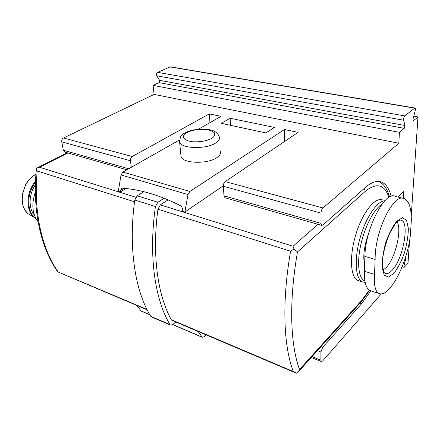<?xml version="1.0" encoding="UTF-8"?>
<svg xmlns="http://www.w3.org/2000/svg" width="440" height="440" viewBox="0 0 440 440"><rect width="100%" height="100%" fill="white"/><g stroke="black" fill="none" stroke-linecap="round" stroke-linejoin="round"><path stroke-width="0.66" d="M371.707 291.093L369.798 290.466C365.965 288.123 364.155 281.71 364.37 271.238L374.506 274.417L375.139 259.474C374.682 230.934 393.959 192.39 404.344 198.632C409.222 201.13 411.538 208.676 411.296 221.276L410.317 235.494C408.441 253.627 399.262 277.524 389.95 288.173C385.534 293.161 381.777 294.894 378.675 293.375C375.199 291.165 373.808 284.845 374.506 274.417M404.355 198.594L395.34 196.394C385.248 190.179 365.228 228.448 364.881 256.382L364.37 271.238M57.734 271.821L146.933 309.392M135.795 197.241L39.545 167.255L36.487 168.284L37.213 170.973L134.53 201.801M151.668 317.026L150.777 316.344C135.234 291.423 128.145 248.232 134.767 200.002L137.187 195.833L143.897 191.725M175.791 321.992L172.629 324.638L170.406 325.089L169.939 324.583C154.93 299.536 148.385 255.701 155.43 206.509L157.861 202.235L164.131 198.22M172.227 320.48L171.325 319.748C157.729 295.52 151.833 254.854 157.922 209.209L160.341 204.886L168.119 199.859M359.464 280.935L357.445 280.28C350.213 276.716 349.294 255.112 356.158 233.459C362.929 211.767 375.348 196.68 382.618 199.986M296.533 373.202L298.067 372.152L299.563 369.495C290.34 345.125 288.701 301.923 297.5 251.922L294.025 249.101L290.587 251.235C281.672 302.506 283.624 346.72 293.343 371.542L296.533 373.202M160.341 204.886L293.029 246.224L294.025 249.101M365.184 282.464L362.093 281.782C355.372 278.388 354.139 258.99 359.986 238.277C365.761 217.547 377.135 200.877 384.874 200.75M364.903 281.006C358.716 278.817 356.664 263.527 360.707 245.146C364.694 226.776 374.055 209.011 381.898 204.281M364.584 265.1C362.747 256.498 364.177 245.674 368.868 232.628M397.122 221.903C402.132 229.708 395.373 258.11 386.408 267.361L383.158 270.045M38.066 221.711C32.197 213.934 31.295 204.056 35.354 192.088M35.998 218.724L34.232 217.454C25.509 210.694 26.053 191.747 35.53 181.17M35.822 218.405C26.625 212.405 26.29 193.512 35.486 182.341M34.32 214.957C28.336 208.23 28.771 194.167 35.409 184.789M403.381 198.358L403.827 191.136L397.793 196.994M225.264 197.84L321.723 225.363L322.911 225.027L365.376 187.429C371.553 182.1 376.948 180.312 381.557 182.061C386.084 183.959 389.279 188.727 391.138 196.367M370.87 290.818L361.515 303.837L322.668 347.281L320.909 352.017L320.909 360.256L321.321 361.548L322.641 360.993L381.227 293.937M223.311 185.829L184.833 212.031L188.012 194.568L189.877 191.455L284.433 129.52L284.735 141.35M179.443 139.986L122.887 172.09L121.038 174.966L118.3 191.334L120.324 191.966L120.549 190.361L121.77 188.337L122.546 188.155C141.642 189.734 161.271 195.745 181.44 206.195L182.793 209.611L182.523 211.31L184.833 212.031M120.324 191.966L126.132 188.524M141.323 311.163L136.609 305.344M206.074 334.857L203.847 336.848L202.18 337.255L198.215 331.518M413.76 116.188L418 116.93L411.246 215.809M409.514 241.148L408.001 263.302L404.162 267.328L404.091 265.204L405.51 259.848L405.587 257.147M413.028 120.588L413.49 120.67L418 116.93M413.49 120.67L413.209 120.758L413.056 118.844L415.146 110.913C415.498 109.302 415.421 108.328 414.904 107.993L404.778 115.924C403.843 117.068 403.464 118.503 403.645 120.23L404.982 125.505L404.234 128.348L399.432 132.336L398.822 143.259L322.949 207.972C321.761 209.193 321.112 210.903 320.986 213.098L320.98 223.355L321.723 225.363M64.883 152.075L63.311 150.238L61.771 141.878C61.595 140.113 62.178 138.815 63.514 137.989L154.11 94.408L153.076 85.399L159.032 82.616L404.234 128.348M414.843 107.982L170.324 66.82L157.636 72.364C156.541 73.216 156.266 74.366 156.816 75.818L159.572 80.333L159.032 82.616M220.336 151.525C220.99 153.665 219.747 155.76 216.607 157.806C207.141 164.335 182.699 163.465 181.055 156.673L180.873 154.853M224.983 197.758L224.004 195.833L223.322 186.263C223.311 184.228 223.944 182.672 225.214 181.61L298.045 132.347L284.433 129.52M154.11 94.408L398.822 143.259M198.655 129.085L221.089 116.353L209.286 113.9L132.231 156.524C130.911 157.448 130.306 158.857 130.422 160.743L131.318 167.305M221.298 123.338L265.903 132.908L274.445 127.441L230.12 118.228L221.298 123.338M153.076 85.399L399.432 132.336M209.286 113.9L209.963 122.667M230.12 118.228L230.571 125.329M57.893 271.596C41.789 248.402 33.281 211.371 37.213 170.973M39.545 167.255L67.969 152.955M137.187 195.833L157.861 202.235M150.777 316.344L169.939 324.583M134.767 200.002L155.43 206.509M297.5 251.922L365.244 191.395L364.238 188.436M299.563 369.495L361.625 300.504L369.298 290.152M388.889 197.423C384.555 184.283 376.673 182.27 365.244 191.395M361.625 300.504L360.965 302.11L298.348 371.839M293.029 246.224L318.043 224.312M171.325 319.748L293.343 371.542M157.922 209.209L290.587 251.235M364.881 256.382L375.139 259.474M392.282 270.116C389.136 273.57 386.48 274.483 384.313 272.855L382.789 268.169C382.432 266.25 382.514 262.257 383.026 256.185C384.104 249.326 386.331 241.698 389.692 233.305L395.038 224.213L397.474 221.584C399.064 220.363 400.164 219.879 400.769 220.132C410.02 221.084 403.436 258.572 392.282 270.116M394.059 273.141L388.536 277.03L384.247 275.132L382.118 267.575C382.008 260.018 383.273 251.515 385.908 242.066C389.208 232.997 392.937 225.924 397.089 220.841L402.627 217.679L406.615 220.462L408.342 228.399C408.26 235.763 406.989 243.832 404.52 252.604C401.495 261.063 398.007 267.911 394.059 273.141M31.455 215.743L28.122 213.691C17.402 205.744 22.297 180.769 35.937 174.372M359.909 303.286L361.515 303.837M140.745 310.789L149.771 314.655M172.772 324.517L201.933 337.018M121.038 174.966L188.012 194.568M320.991 346.621L322.668 347.281M225.214 181.61L322.949 207.972M63.514 137.989L132.231 156.524M122.887 172.09L189.877 191.455M311.988 356.648L320.909 360.256M317.4 350.62L320.909 352.017M224.004 195.833L320.98 223.355M63.311 150.238L128.7 168.79M223.322 186.263L320.986 213.098M61.771 141.878L130.422 160.743M157.636 72.364L404.778 115.924M156.816 75.818L403.645 120.23M169.78 66.88L414.497 108.119M402.886 264.841L404.091 265.204M404.773 259.633L405.51 259.848M159.572 80.333L404.982 125.505M211.816 138.424C206.344 141.086 199.826 142.186 192.258 141.724C183.337 140.536 180.818 136.081 186.659 132.605C192.071 130.075 198.407 129.025 205.673 129.442C209.82 130.092 212.757 131.246 214.484 132.897C215.221 134.734 214.335 136.576 211.816 138.424M181.055 156.673L179.603 142.159L180.395 137.027C182.226 134.701 182.341 133.832 188.876 131.076C193.892 129.641 199.045 128.942 204.336 128.986C208.654 129.448 211.712 130.07 213.494 130.845C216.596 132.281 218.532 134.343 219.296 137.038C219.951 139.106 218.691 141.136 215.512 143.127C205.931 149.474 181.231 148.72 179.603 142.159L179.421 140.442M120.549 190.361L124.036 188.298M57.723 271.832L147.147 309.82M37.092 167.948L67.315 152.768M57.712 271.794C40.755 247.935 32.065 209.655 36.487 168.284M151.256 316.85L170.406 325.089M361.125 301.934L369.6 290.351M389.57 197.038C386.689 187.055 382.91 183.458 378.345 181.418M171.826 320.309L294.932 372.603M362.093 281.782L357.445 280.28M369.798 290.466L378.675 293.387M34.232 217.454L28.122 213.691C23.21 209.22 21.285 202.763 22.336 194.337L25.674 184.646C28.358 180.428 29.783 178.041 35.943 174.273M378.994 181.462L381.557 182.061M311.25 357.467L321.321 361.548M64.565 151.982L126.951 169.785M402.144 266.723L404.162 267.328M141.014 311.025L149.87 314.826M172.673 324.599L202.18 337.255"/></g></svg>
